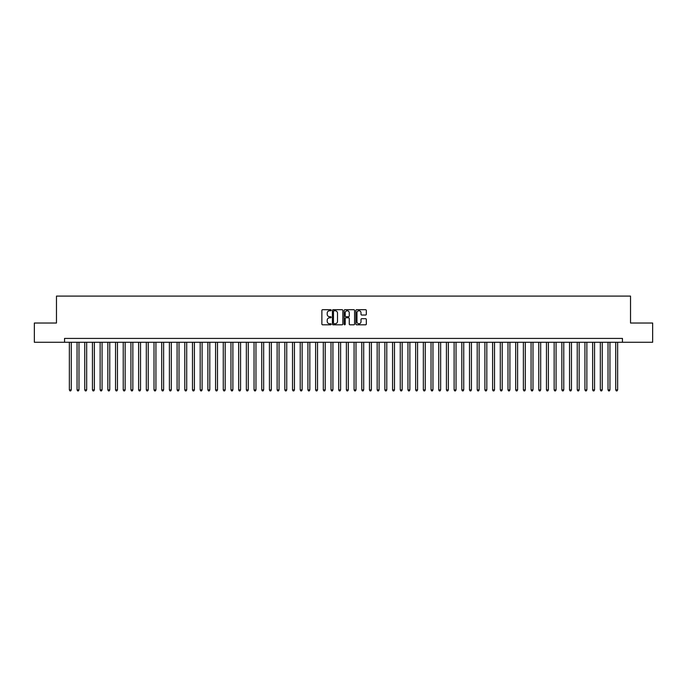 <?xml version="1.0" encoding="UTF-8"?>
<svg xmlns="http://www.w3.org/2000/svg" width="687" height="687" viewBox="0 0 687 687"><rect width="100%" height="100%" fill="white"/><g stroke="black" fill="none" stroke-linecap="round" stroke-linejoin="round"><path stroke-width="1.03" d="M331.186 310.232A0.532 0.532 0 0 0 330.662 309.708L322.632 309.708A0.756 0.756 0 0 0 321.877 310.464L321.877 324.058A0.756 0.756 0 0 0 322.632 324.814L330.662 324.814A0.532 0.532 0 0 0 331.186 324.281A0.532 0.532 0 0 0 330.662 323.757L329.623 323.757A2.413 2.413 0 0 1 327.201 321.336L327.201 320.202A2.413 2.413 0 0 1 329.623 317.789L330.662 317.789A0.532 0.532 0 0 0 331.186 317.257A0.532 0.532 0 0 0 330.662 316.733L329.623 316.733A2.413 2.413 0 0 1 327.201 314.311L327.201 313.178A2.413 2.413 0 0 1 329.623 310.764L330.662 310.764A0.532 0.532 0 0 0 331.186 310.232M365.578 315.032A0.756 0.756 0 0 0 366.326 314.277L366.326 310.464A0.756 0.756 0 0 0 365.578 309.708L356.665 309.708A0.756 0.756 0 0 0 355.909 310.464L355.909 324.058A0.756 0.756 0 0 0 356.665 324.814L365.578 324.814A0.756 0.756 0 0 0 366.326 324.058L366.326 319.446A0.756 0.756 0 0 0 365.578 318.691L361.757 318.691A0.756 0.756 0 0 0 361.001 319.446L361.001 321.739A2.018 2.018 0 0 1 358.983 323.757A2.018 2.018 0 0 1 356.965 321.739L356.965 312.783A2.018 2.018 0 0 1 358.983 310.764A2.018 2.018 0 0 1 361.001 312.783L361.001 314.277A0.756 0.756 0 0 0 361.757 315.032L365.578 315.032M64.552 342.272L34.35 342.272L34.35 323.027L56.471 323.027L56.471 296.097L630.529 296.097L630.529 323.027L652.65 323.027L652.65 342.272L622.448 342.272L622.448 338.425L64.552 338.425L64.552 342.272L622.448 342.272M342.839 310.464A0.756 0.756 0 0 0 342.083 309.708L333.169 309.708A0.756 0.756 0 0 0 332.414 310.464L332.414 324.058A0.756 0.756 0 0 0 333.169 324.814L342.083 324.814A0.756 0.756 0 0 0 342.839 324.058L342.839 310.464M344.917 309.708L353.831 309.708A0.756 0.756 0 0 1 354.586 310.464L354.586 324.058A0.756 0.756 0 0 1 353.831 324.814L350.018 324.814A0.756 0.756 0 0 1 349.262 324.058L349.262 318.545A0.756 0.756 0 0 0 348.507 317.789L345.973 317.789A0.756 0.756 0 0 0 345.218 318.545L345.218 324.281A0.532 0.532 0 0 1 344.694 324.814A0.532 0.532 0 0 1 344.161 324.281L344.161 310.464A0.756 0.756 0 0 1 344.917 309.708M334.002 310.764A0.532 0.532 0 0 0 333.47 311.297L333.47 323.225A0.532 0.532 0 0 0 334.002 323.757L335.093 323.757A2.413 2.413 0 0 0 337.515 321.336L337.515 313.178A2.413 2.413 0 0 0 335.093 310.764L334.002 310.764M349.262 312.825A2.018 2.018 0 0 0 347.236 310.799A2.018 2.018 0 0 0 345.218 312.825L345.218 315.977A0.756 0.756 0 0 0 345.973 316.733L348.507 316.733A0.756 0.756 0 0 0 349.262 315.977L349.262 312.825M69.361 342.272L69.361 389.898L71.285 389.898L71.285 342.272M71.285 389.898L70.709 390.903L69.937 390.903L69.361 389.898M77.056 342.272L77.056 389.898L78.979 389.898L78.979 342.272M78.979 389.898L78.404 390.903L77.631 390.903L77.056 389.898M84.75 342.272L84.75 389.898L86.674 389.898L86.674 342.272M86.674 389.898L86.098 390.903L85.334 390.903L84.75 389.898M92.444 342.272L92.444 389.898L94.368 389.898L94.368 342.272M94.368 389.898L93.793 390.903L93.028 390.903L92.444 389.898M100.139 342.272L100.139 389.898L102.071 389.898L102.071 342.272M102.071 389.898L101.487 390.903L100.723 390.903L100.139 389.898M107.842 342.272L107.842 389.898L109.765 389.898L109.765 342.272M109.765 389.898L109.181 390.903L108.417 390.903L107.842 389.898M115.536 342.272L115.536 389.898L117.46 389.898L117.46 342.272M117.46 389.898L116.876 390.903L116.112 390.903L115.536 389.898M123.231 342.272L123.231 389.898L125.154 389.898L125.154 342.272M125.154 389.898L124.579 390.903L123.806 390.903L123.231 389.898M130.925 342.272L130.925 389.898L132.849 389.898L132.849 342.272M132.849 389.898L132.273 390.903L131.5 390.903L130.925 389.898M138.619 342.272L138.619 389.898L140.543 389.898L140.543 342.272M140.543 389.898L139.968 390.903L139.195 390.903L138.619 389.898M146.314 342.272L146.314 389.898L148.237 389.898L148.237 342.272M148.237 389.898L147.662 390.903L146.889 390.903L146.314 389.898M154.008 342.272L154.008 389.898L155.932 389.898L155.932 342.272M155.932 389.898L155.356 390.903L154.584 390.903L154.008 389.898M161.703 342.272L161.703 389.898L163.626 389.898L163.626 342.272M163.626 389.898L163.051 390.903L162.278 390.903L161.703 389.898M169.397 342.272L169.397 389.898L171.321 389.898L171.321 342.272M171.321 389.898L170.745 390.903L169.972 390.903L169.397 389.898M177.091 342.272L177.091 389.898L179.015 389.898L179.015 342.272M179.015 389.898L178.44 390.903L177.667 390.903L177.091 389.898M184.786 342.272L184.786 389.898L186.709 389.898L186.709 342.272M186.709 389.898L186.134 390.903L185.37 390.903L184.786 389.898M192.48 342.272L192.48 389.898L194.404 389.898L194.404 342.272M194.404 389.898L193.828 390.903L193.064 390.903L192.48 389.898M200.183 342.272L200.183 389.898L202.107 389.898L202.107 342.272M202.107 389.898L201.523 390.903L200.759 390.903L200.183 389.898M207.878 342.272L207.878 389.898L209.801 389.898L209.801 342.272M209.801 389.898L209.217 390.903L208.453 390.903L207.878 389.898M215.572 342.272L215.572 389.898L217.496 389.898L217.496 342.272M217.496 389.898L216.912 390.903L216.147 390.903L215.572 389.898M223.266 342.272L223.266 389.898L225.19 389.898L225.19 342.272M225.19 389.898L224.615 390.903L223.842 390.903L223.266 389.898M230.961 342.272L230.961 389.898L232.884 389.898L232.884 342.272M232.884 389.898L232.309 390.903L231.536 390.903L230.961 389.898M238.655 342.272L238.655 389.898L240.579 389.898L240.579 342.272M240.579 389.898L240.003 390.903L239.231 390.903L238.655 389.898M246.35 342.272L246.35 389.898L248.273 389.898L248.273 342.272M248.273 389.898L247.698 390.903L246.925 390.903L246.35 389.898M254.044 342.272L254.044 389.898L255.968 389.898L255.968 342.272M255.968 389.898L255.392 390.903L254.619 390.903L254.044 389.898M261.738 342.272L261.738 389.898L263.662 389.898L263.662 342.272M263.662 389.898L263.087 390.903L262.314 390.903L261.738 389.898M269.433 342.272L269.433 389.898L271.356 389.898L271.356 342.272M271.356 389.898L270.781 390.903L270.008 390.903L269.433 389.898M277.127 342.272L277.127 389.898L279.051 389.898L279.051 342.272M279.051 389.898L278.475 390.903L277.711 390.903L277.127 389.898M284.822 342.272L284.822 389.898L286.745 389.898L286.745 342.272M286.745 389.898L286.17 390.903L285.406 390.903L284.822 389.898M292.516 342.272L292.516 389.898L294.44 389.898L294.44 342.272M294.44 389.898L293.864 390.903L293.1 390.903L292.516 389.898M300.219 342.272L300.219 389.898L302.143 389.898L302.143 342.272M302.143 389.898L301.559 390.903L300.794 390.903L300.219 389.898M307.913 342.272L307.913 389.898L309.837 389.898L309.837 342.272M309.837 389.898L309.253 390.903L308.489 390.903L307.913 389.898M315.608 342.272L315.608 389.898L317.531 389.898L317.531 342.272M317.531 389.898L316.956 390.903L316.183 390.903L315.608 389.898M323.302 342.272L323.302 389.898L325.226 389.898L325.226 342.272M325.226 389.898L324.65 390.903L323.878 390.903L323.302 389.898M330.997 342.272L330.997 389.898L332.92 389.898L332.92 342.272M332.92 389.898L332.345 390.903L331.572 390.903L330.997 389.898M338.691 342.272L338.691 389.898L340.615 389.898L340.615 342.272M340.615 389.898L340.039 390.903L339.266 390.903L338.691 389.898M346.385 342.272L346.385 389.898L348.309 389.898L348.309 342.272M348.309 389.898L347.734 390.903L346.961 390.903L346.385 389.898M354.08 342.272L354.08 389.898L356.003 389.898L356.003 342.272M356.003 389.898L355.428 390.903L354.655 390.903L354.08 389.898M361.774 342.272L361.774 389.898L363.698 389.898L363.698 342.272M363.698 389.898L363.122 390.903L362.35 390.903L361.774 389.898M369.469 342.272L369.469 389.898L371.392 389.898L371.392 342.272M371.392 389.898L370.817 390.903L370.044 390.903L369.469 389.898M377.163 342.272L377.163 389.898L379.087 389.898L379.087 342.272M379.087 389.898L378.511 390.903L377.747 390.903L377.163 389.898M384.857 342.272L384.857 389.898L386.781 389.898L386.781 342.272M386.781 389.898L386.206 390.903L385.441 390.903L384.857 389.898M392.56 342.272L392.56 389.898L394.484 389.898L394.484 342.272M394.484 389.898L393.9 390.903L393.136 390.903L392.56 389.898M400.255 342.272L400.255 389.898L402.178 389.898L402.178 342.272M402.178 389.898L401.594 390.903L400.83 390.903L400.255 389.898M407.949 342.272L407.949 389.898L409.873 389.898L409.873 342.272M409.873 389.898L409.289 390.903L408.525 390.903L407.949 389.898M415.644 342.272L415.644 389.898L417.567 389.898L417.567 342.272M417.567 389.898L416.992 390.903L416.219 390.903L415.644 389.898M423.338 342.272L423.338 389.898L425.262 389.898L425.262 342.272M425.262 389.898L424.686 390.903L423.913 390.903L423.338 389.898M431.032 342.272L431.032 389.898L432.956 389.898L432.956 342.272M432.956 389.898L432.381 390.903L431.608 390.903L431.032 389.898M438.727 342.272L438.727 389.898L440.65 389.898L440.65 342.272M440.65 389.898L440.075 390.903L439.302 390.903L438.727 389.898M446.421 342.272L446.421 389.898L448.345 389.898L448.345 342.272M448.345 389.898L447.769 390.903L446.997 390.903L446.421 389.898M454.116 342.272L454.116 389.898L456.039 389.898L456.039 342.272M456.039 389.898L455.464 390.903L454.691 390.903L454.116 389.898M461.81 342.272L461.81 389.898L463.734 389.898L463.734 342.272M463.734 389.898L463.158 390.903L462.385 390.903L461.81 389.898M469.504 342.272L469.504 389.898L471.428 389.898L471.428 342.272M471.428 389.898L470.853 390.903L470.088 390.903L469.504 389.898M477.199 342.272L477.199 389.898L479.122 389.898L479.122 342.272M479.122 389.898L478.547 390.903L477.783 390.903L477.199 389.898M484.893 342.272L484.893 389.898L486.817 389.898L486.817 342.272M486.817 389.898L486.241 390.903L485.477 390.903L484.893 389.898M492.596 342.272L492.596 389.898L494.52 389.898L494.52 342.272M494.52 389.898L493.936 390.903L493.172 390.903L492.596 389.898M500.291 342.272L500.291 389.898L502.214 389.898L502.214 342.272M502.214 389.898L501.63 390.903L500.866 390.903L500.291 389.898M507.985 342.272L507.985 389.898L509.909 389.898L509.909 342.272M509.909 389.898L509.333 390.903L508.56 390.903L507.985 389.898M515.679 342.272L515.679 389.898L517.603 389.898L517.603 342.272M517.603 389.898L517.028 390.903L516.255 390.903L515.679 389.898M523.374 342.272L523.374 389.898L525.297 389.898L525.297 342.272M525.297 389.898L524.722 390.903L523.949 390.903L523.374 389.898M531.068 342.272L531.068 389.898L532.992 389.898L532.992 342.272M532.992 389.898L532.416 390.903L531.644 390.903L531.068 389.898M538.763 342.272L538.763 389.898L540.686 389.898L540.686 342.272M540.686 389.898L540.111 390.903L539.338 390.903L538.763 389.898M546.457 342.272L546.457 389.898L548.381 389.898L548.381 342.272M548.381 389.898L547.805 390.903L547.032 390.903L546.457 389.898M554.151 342.272L554.151 389.898L556.075 389.898L556.075 342.272M556.075 389.898L555.5 390.903L554.727 390.903L554.151 389.898M561.846 342.272L561.846 389.898L563.769 389.898L563.769 342.272M563.769 389.898L563.194 390.903L562.421 390.903L561.846 389.898M569.54 342.272L569.54 389.898L571.464 389.898L571.464 342.272M571.464 389.898L570.888 390.903L570.124 390.903L569.54 389.898M577.235 342.272L577.235 389.898L579.158 389.898L579.158 342.272M579.158 389.898L578.583 390.903L577.819 390.903L577.235 389.898M584.929 342.272L584.929 389.898L586.861 389.898L586.861 342.272M586.861 389.898L586.277 390.903L585.513 390.903L584.929 389.898M592.632 342.272L592.632 389.898L594.556 389.898L594.556 342.272M594.556 389.898L593.972 390.903L593.207 390.903L592.632 389.898M600.326 342.272L600.326 389.898L602.25 389.898L602.25 342.272M602.25 389.898L601.666 390.903L600.902 390.903L600.326 389.898M608.021 342.272L608.021 389.898L609.944 389.898L609.944 342.272M609.944 389.898L609.369 390.903L608.596 390.903L608.021 389.898M615.715 342.272L615.715 389.898L617.639 389.898L617.639 342.272M617.639 389.898L617.063 390.903L616.291 390.903L615.715 389.898"/></g></svg>
